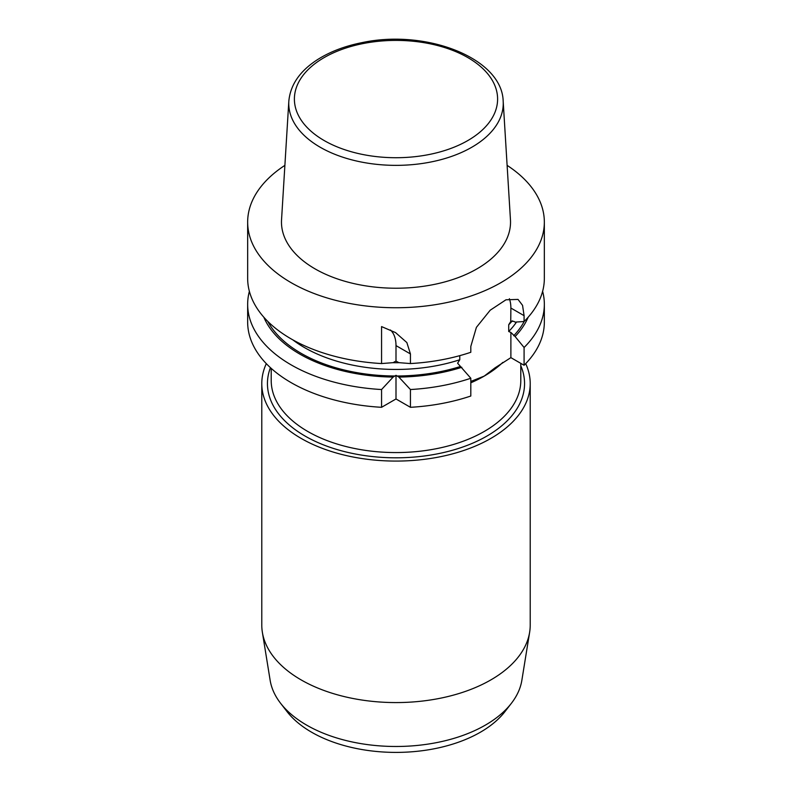 <?xml version="1.0" encoding="UTF-8"?>
<svg xmlns="http://www.w3.org/2000/svg" width="792" height="792" viewBox="0 0 792 792"><rect width="100%" height="100%" fill="white"/><g stroke="black" fill="none" stroke-linecap="round" stroke-linejoin="round"><path stroke-width="1.19" d="M280.606 703.296L287.06 711.632A119.335 68.894 0 0 0 396 752.4A119.335 68.894 0 0 0 504.94 711.632L511.394 703.296A126.403 72.983 180 0 1 306.623 725.106A126.403 72.983 180 0 1 280.606 703.296A126.403 72.983 180 0 1 270.141 680.298L262.37 632.303A134.214 77.487 0 0 0 301.099 679.883A134.214 77.487 0 0 0 441.53 697.98A134.214 77.487 0 0 0 529.63 632.303A134.214 77.487 0 0 0 530.214 625.096L530.214 383.595A134.214 77.487 180 0 1 447.361 455.182A134.214 77.487 180 0 1 301.099 438.382A134.214 77.487 180 0 1 261.786 383.595A134.214 77.487 180 0 1 266.31 363.647M507.118 165.37A148.342 85.645 180 0 1 544.342 222.106A148.342 85.645 180 0 1 452.767 301.227A148.342 85.645 180 0 1 291.11 282.665A148.342 85.645 180 0 1 247.658 222.106A148.342 85.645 180 0 1 284.882 165.37M503.177 101.247L510.454 219.76A114.533 66.122 180 0 1 441.698 282.734A114.533 66.122 180 0 1 315.018 268.854A114.533 66.122 180 0 1 281.546 219.76L288.823 101.247C290.357 84.645 300.118 70.646 318.107 59.252C330.551 51.49 345.292 45.936 362.32 42.57C425.987 28.928 502.128 57.964 503.177 101.247A107.247 61.915 180 0 1 438.788 160.222A107.247 61.915 180 0 1 320.166 147.223A107.247 61.915 180 0 1 288.823 101.247M394.99 361.588L396 361.093L398.861 362.657L410.434 363.558L410.434 353.935L406.85 342.56L395.535 332.59L381.566 326.591L381.566 363.558L393.139 362.657L394.99 361.588M459.776 355.648L459.776 359.746L457.598 363.211L470.814 378.249L470.814 396.02A148.342 85.645 0 0 1 410.434 407.306L396 398.97L396 375.329L393.139 377.071A136.085 78.566 180 0 1 263.815 317.186M461.825 367.29A136.085 78.566 180 0 1 398.861 377.071L396 375.329M247.658 222.106L247.658 278.329A148.342 85.645 0 0 0 291.11 338.887A148.342 85.645 0 0 0 381.566 363.558M410.434 363.558A148.342 85.645 0 0 0 470.814 352.282L470.814 346.421L476.408 327.343L490.208 310.207L505.969 299.792L518.018 299.416L522.552 305.346L524.086 315.662L510.88 308.038A37.669 21.75 -60 0 0 509.375 298.713M470.814 381.427L484.239 376.091L495.02 367.854L510.88 357.637L510.88 332.452L508.712 331.492L508.712 324.769L510.88 321.305L513.721 321.314L515.107 322.106L524.086 321.522L524.086 315.662M524.086 321.522A148.342 85.645 0 0 0 544.342 278.329L544.342 222.106M261.786 383.595L261.786 625.096A134.214 77.487 0 0 0 262.37 632.303M525.69 363.647A134.214 77.487 180 0 1 530.214 383.595M529.63 632.303L521.859 680.298A126.403 72.983 180 0 1 511.394 703.296M393.139 377.071L381.566 389.535A148.342 85.645 180 0 1 247.658 304.296L247.658 322.077A148.342 85.645 0 0 0 381.566 407.306L396 398.97M381.566 389.535L381.566 407.306M247.658 304.296A148.342 85.645 180 0 1 249.381 291.308M470.814 378.249A148.342 85.645 180 0 1 410.434 389.535L398.861 377.071M410.434 407.306L410.434 389.535M396 361.093L396 345.599A37.669 21.75 -60 0 0 390.406 329.977M510.741 321.453L510.88 308.038M528.185 317.186A136.085 78.566 180 0 1 515.107 336.521L510.88 332.452M542.619 291.308A148.342 85.645 180 0 1 544.342 304.296A148.342 85.645 180 0 1 524.086 347.49L515.107 336.521M510.88 357.637L524.086 365.26L524.086 347.49M524.086 365.26A148.342 85.645 0 0 0 544.342 322.077L544.342 304.296M399.267 362.687A129.502 74.765 180 0 1 392.733 362.687M292.802 339.847A129.502 74.765 0 0 0 459.776 359.746M397.01 376.002A134.214 77.487 0 0 0 460.449 366.488M267.755 321.364A134.214 77.487 0 0 0 394.99 376.002M502.781 362.429A124.789 72.052 180 0 1 484.239 376.091A124.789 72.052 180 0 1 470.814 382.813M271.21 368.369L271.21 380.516A124.789 72.052 0 0 0 396 452.569A124.789 72.052 0 0 0 520.789 380.516L520.789 363.36M270.438 367.666A128.561 74.22 0 0 0 397.703 457.806A128.561 74.22 0 0 0 520.789 365.755M410.434 353.935L396 345.599M324.156 140.54A101.604 58.657 180 0 1 369.706 42.402A101.604 58.657 180 0 1 494.139 114.246A101.604 58.657 180 0 1 324.156 140.54M512.305 320.829A129.502 74.765 180 0 1 508.712 324.769M508.712 331.492A129.502 74.765 0 0 0 516.533 322.017M513.721 335.729A134.214 77.487 0 0 0 524.245 321.364"/></g></svg>
